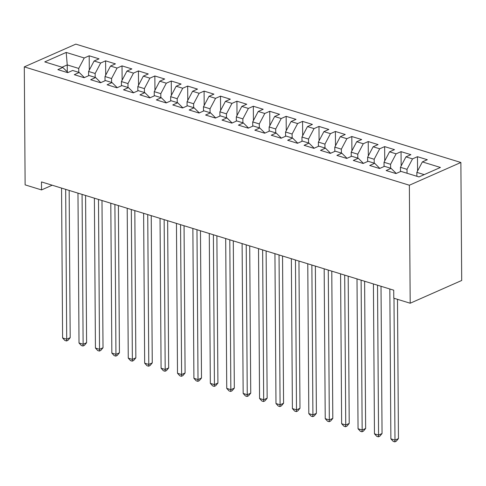 <?xml version="1.0" encoding="UTF-8"?>
<svg xmlns="http://www.w3.org/2000/svg" width="486" height="486" viewBox="0 0 486 486"><rect width="100%" height="100%" fill="white"/><g stroke="black" fill="none" stroke-linecap="round" stroke-linejoin="round"><path stroke-width="0.73" d="M460.874 162.482L75.81 44.129L24.3 66.874L409.364 185.227L460.874 162.482L461.7 280.477L410.19 303.228L409.364 185.227M67.293 71.867L67.244 64.911L66.193 52.433L44.755 61.898L62.809 67.451L57.864 69.632L67.712 72.657L72.657 70.476L79.218 72.493L74.279 74.68L84.127 77.705L89.072 75.518L95.633 77.541L90.694 79.722L100.541 82.748L105.48 80.567L112.047 82.584L107.108 84.764L116.956 87.796L121.895 85.609L128.462 87.632L123.517 89.813L133.371 92.838L138.31 90.657L144.877 92.674L139.932 94.855L149.779 97.886L154.724 95.699L161.291 97.716L156.346 99.903L166.194 102.929L171.139 100.748L177.706 102.765L172.761 104.946L182.608 107.971L187.553 105.79L194.114 107.807L189.175 109.994L199.023 113.019L203.962 110.838L210.529 112.855L205.59 115.036L215.438 118.062L220.377 115.881L226.944 117.898L221.999 120.078L231.852 123.11L236.791 120.923L243.358 122.946L238.413 125.127L248.261 128.152L253.206 125.971L259.773 127.988L254.828 130.169L264.676 133.2L269.621 131.013L276.188 133.03L271.243 135.217L281.09 138.243L286.035 136.062L292.596 138.079L287.657 140.26L297.505 143.285L302.45 141.104L309.011 143.121L304.072 145.308L313.92 148.333L318.859 146.152L325.426 148.169L320.487 150.35L330.334 153.376L335.273 151.195L341.84 153.212L336.895 155.399L346.743 158.424L351.688 156.243L358.255 158.26L353.31 160.441L363.157 163.466L368.102 161.285L374.67 163.302L369.725 165.483L379.572 168.514L384.517 166.327L391.078 168.35L386.139 170.531L395.987 173.557L400.932 171.376L418.987 176.922L440.425 167.457L422.37 161.905L427.309 159.724L417.462 156.699L412.523 158.879L405.956 156.863L410.895 154.676L401.047 151.65L396.108 153.837L389.541 151.814L394.486 149.633L384.639 146.608L379.694 148.789L373.127 146.772L378.072 144.591L368.224 141.56L363.279 143.747L356.712 141.724L361.657 139.543L351.809 136.517L346.864 138.698L340.303 136.681L345.242 134.501L335.395 131.469L330.45 133.656L323.889 131.639L328.828 129.452L318.98 126.427L314.041 128.608L307.474 126.591L312.413 124.41L302.565 121.385L297.626 123.566L291.059 121.549L296.004 119.362L286.151 116.336L281.212 118.517L274.645 116.5L279.59 114.319L269.742 111.294L264.797 113.475L258.23 111.458L263.175 109.277L253.328 106.246L248.382 108.433L241.821 106.41L246.76 104.229L236.913 101.203L231.968 103.384L225.407 101.367L230.346 99.187L220.498 96.155L215.559 98.342L208.992 96.325L213.931 94.138L204.084 91.113L199.145 93.294L192.578 91.277L197.523 89.096L187.669 86.071L182.73 88.252L176.163 86.235L181.108 84.048L171.26 81.022L166.315 83.203L159.748 81.186L164.693 79.005L154.846 75.98L149.901 78.161L143.334 76.144L148.279 73.957L138.431 70.932L133.486 73.113L126.925 71.096L131.864 68.915L122.016 65.889L117.077 68.07L110.51 66.053L115.449 63.873L105.602 60.841L100.663 63.028L94.096 61.005L99.041 58.824L89.187 55.799L89.29 70.124M66.193 52.433L84.248 57.98L89.187 55.799M410.19 303.228L393.775 298.185L393.721 290.185L41.48 181.922L41.535 189.923L52.196 185.215M88.61 75.725L88.58 71.466L95.147 73.483L95.177 77.396M94.096 61.005L88.58 71.466M100.663 63.028L95.147 73.483M62.809 67.451L67.979 72.542M105.025 80.767L104.994 76.515L111.561 78.532L111.592 82.444M110.51 66.053L104.994 76.515M117.077 68.07L111.561 78.532M79.218 72.493L84.394 77.59M121.439 85.815L121.409 81.557L127.976 83.574L128 87.486M126.925 71.096L121.409 81.557M133.486 73.113L127.976 83.574M95.633 77.541L100.802 82.632M137.854 90.858L137.824 86.599L144.391 88.622L144.415 92.534M143.334 76.144L137.824 86.599M149.901 78.161L144.391 88.622M112.047 82.584L117.217 87.674M154.269 95.9L154.238 91.647L160.805 93.664L160.83 97.577M159.748 81.186L154.238 91.647M166.315 83.203L160.805 93.664M128.462 87.632L133.632 92.723M170.683 100.948L170.653 96.69L177.214 98.713L177.244 102.625M176.163 86.235L170.653 96.69M182.73 88.252L177.214 98.713M144.877 92.674L150.046 97.765M187.092 105.991L187.067 101.738L193.628 103.755L193.659 107.667M192.578 91.277L187.067 101.738M199.145 93.294L193.628 103.755M161.291 97.716L166.461 102.813M203.506 111.039L203.476 106.78L210.043 108.797L210.074 112.709M208.992 96.325L203.476 106.78M215.559 98.342L210.043 108.797M177.706 102.765L182.876 107.856M219.921 116.081L219.891 111.829L226.458 113.846L226.482 117.758M225.407 101.367L219.891 111.829M231.968 103.384L226.458 113.846M194.114 107.807L199.284 112.904M236.336 121.129L236.305 116.871L242.872 118.888L242.897 122.8M241.821 106.41L236.305 116.871M248.382 108.433L242.872 118.888M210.529 112.855L215.699 117.946M252.75 126.172L252.72 121.919L259.287 123.936L259.311 127.848M258.23 111.458L252.72 121.919M264.797 113.475L259.287 123.936M226.944 117.898L232.114 122.994M269.165 131.22L269.135 126.961L275.696 128.978L275.726 132.891M274.645 116.5L269.135 126.961M281.212 118.517L275.696 128.978M243.358 122.946L248.528 128.037M285.574 136.262L285.549 132.004L292.11 134.027L292.141 137.939M291.059 121.549L285.549 132.004M297.626 123.566L292.11 134.027M259.773 127.988L264.943 133.079M301.988 141.305L301.958 137.052L308.525 139.069L308.555 142.981M307.474 126.591L301.958 137.052M314.041 128.608L308.525 139.069M276.188 133.03L281.358 138.127M318.403 146.353L318.373 142.094L324.94 144.111L324.964 148.03M323.889 131.639L318.373 142.094M330.45 133.656L324.94 144.111M292.596 138.079L297.766 143.17M334.818 151.395L334.787 147.143L341.354 149.159L341.379 153.072M340.303 136.681L334.787 147.143M346.864 138.698L341.354 149.159M309.011 143.121L314.181 148.218M351.232 156.443L351.202 152.185L357.769 154.202L357.793 158.114M356.712 141.724L351.202 152.185M363.279 143.747L357.769 154.202M325.426 148.169L330.595 153.26M367.647 161.486L367.616 157.233L374.177 159.25L374.208 163.162M373.127 146.772L367.616 157.233M379.694 148.789L374.177 159.25M341.84 153.212L347.01 158.308M384.055 166.534L384.031 162.275L390.592 164.292L390.623 168.205M389.541 151.814L384.031 162.275M396.108 153.837L390.592 164.292M358.255 158.26L363.425 163.351M400.47 171.576L400.44 167.318L407.007 169.341L407.037 173.253M405.956 156.863L400.44 167.318M412.523 158.879L407.007 169.341M374.67 163.302L379.839 168.393M416.885 176.278L416.854 172.366L424.199 174.62M422.37 161.905L416.854 172.366M391.078 168.35L396.248 173.441M24.3 66.874L25.126 184.874L41.535 189.923M78.762 72.353L78.732 68.441L67.244 64.911L62.032 67.214M84.248 57.98L78.732 68.441M417.462 156.699L417.565 171.023M401.047 151.65L401.15 165.981M384.639 146.608L384.736 160.933M368.224 141.56L368.321 155.891M351.809 136.517L351.907 150.842M335.395 131.469L335.492 145.8M318.98 126.427L319.083 140.752M302.565 121.385L302.669 135.709M286.151 116.336L286.254 130.667M269.742 111.294L269.839 125.619M253.328 106.246L253.425 120.577M236.913 101.203L237.01 115.528M220.498 96.155L220.601 110.486M204.084 91.113L204.187 105.438M187.669 86.071L187.772 100.395M171.26 81.022L171.358 95.353M154.846 75.98L154.943 90.305M138.431 70.932L138.528 85.263M122.016 65.889L122.12 80.214M105.602 60.841L105.705 75.172M393.988 298.252L394.984 440.116L390.878 438.852L389.833 288.988M397.487 299.327L398.459 438.579L394.984 440.116L394.814 441.871L393.174 441.367L390.878 438.852M398.459 438.579L396.205 441.258L394.814 441.871M377.519 285.203L378.57 435.067L374.463 433.81L373.418 283.945M381.018 286.278L382.051 433.53L378.57 435.067L378.4 436.829L376.759 436.325L374.463 433.81M382.051 433.53L379.791 436.215L378.4 436.829M361.11 280.161L362.155 430.025L358.048 428.761L357.003 278.897M364.609 281.236L365.636 428.488L362.155 430.025L361.985 431.787L360.345 431.276L358.048 428.761M365.636 428.488L363.376 431.167L361.985 431.787M344.695 275.112L345.74 424.977L341.64 423.719L340.589 273.855M348.195 276.194L349.221 423.44L345.74 424.977L345.57 426.738L343.93 426.234L341.64 423.719M349.221 423.44L346.961 426.125L345.57 426.738M328.281 270.07L329.326 419.934L325.225 418.671L324.174 268.807M331.78 271.145L332.807 418.397L329.326 419.934L329.156 421.696L327.515 421.192L325.225 418.671M332.807 418.397L330.553 421.076L329.156 421.696M311.866 265.028L312.911 414.886L308.81 413.629L307.766 263.764M315.365 266.103L316.392 413.349L312.911 414.886L312.747 416.648L311.101 416.144L308.81 413.629M316.392 413.349L314.138 416.034L312.747 416.648M295.452 259.98L296.496 409.844L292.396 408.58L291.351 258.722M298.951 261.055L299.977 408.307L296.496 409.844L296.332 411.606L294.692 411.101L292.396 408.58M299.977 408.307L297.724 410.992L296.332 411.606M279.037 254.937L280.088 404.802L275.981 403.538L274.936 253.674M282.536 256.013L283.569 403.265L280.088 404.802L279.918 406.557L278.278 406.053L275.981 403.538M283.569 403.265L281.309 405.944L279.918 406.557M262.628 249.889L263.673 399.753L259.567 398.49L258.522 248.632M266.128 250.964L267.154 398.216L263.673 399.753L263.503 401.515L261.863 401.011L259.567 398.49M267.154 398.216L264.894 400.901L263.503 401.515M246.214 244.847L247.259 394.711L243.158 393.447L242.107 243.583M249.713 245.922L250.74 393.174L247.259 394.711L247.088 396.467L245.448 395.962L243.158 393.447M250.74 393.174L248.48 395.853L247.088 396.467M229.799 239.798L230.844 389.663L226.743 388.405L225.692 238.541M233.298 240.874L234.325 388.126L230.844 389.663L230.674 391.424L229.034 390.92L226.743 388.405M234.325 388.126L232.071 390.811L230.674 391.424M213.384 234.756L214.429 384.62L210.329 383.357L209.284 233.493M216.884 235.832L217.91 383.083L214.429 384.62L214.265 386.382L212.619 385.878L210.329 383.357M217.91 383.083L215.656 385.763L214.265 386.382M196.97 229.714L198.015 379.572L193.914 378.315L192.869 228.45M200.469 230.789L201.496 378.035L198.015 379.572L197.851 381.334L196.204 380.83L193.914 378.315M201.496 378.035L199.242 380.72L197.851 381.334M180.555 224.666L181.606 374.53L177.499 373.266L176.454 223.402M184.054 225.741L185.087 372.993L181.606 374.53L181.436 376.292L179.796 375.787L177.499 373.266M185.087 372.993L182.827 375.672L181.436 376.292M164.147 219.623L165.191 369.482L161.085 368.224L160.04 218.36M167.64 220.699L168.672 367.945L165.191 369.482L165.021 371.243L163.381 370.739L161.085 368.224M168.672 367.945L166.412 370.63L165.021 371.243M147.732 214.575L148.777 364.439L144.67 363.176L143.625 213.318M151.231 215.65L152.258 362.902L148.777 364.439L148.607 366.201L146.966 365.697L144.67 363.176M152.258 362.902L149.998 365.587L148.607 366.201M131.317 209.533L132.362 359.397L128.261 358.133L127.211 208.269M134.816 210.608L135.843 357.86L132.362 359.397L132.192 361.153L130.552 360.648L128.261 358.133M135.843 357.86L133.583 360.539L132.192 361.153M114.903 204.485L115.947 354.349L111.847 353.091L110.802 203.227M118.402 205.56L119.428 352.812L115.947 354.349L115.777 356.11L114.137 355.606L111.847 353.091M119.428 352.812L117.175 355.497L115.777 356.11M98.488 199.442L99.533 349.306L95.432 348.043L94.387 198.179M101.987 200.518L103.014 347.769L99.533 349.306L99.369 351.068L97.722 350.558L95.432 348.043M103.014 347.769L100.76 350.449L99.369 351.068M82.073 194.394L83.124 344.258L79.018 343.001L77.973 193.136M85.572 195.469L86.599 342.721L83.124 344.258L82.954 346.02L81.314 345.516L79.018 343.001M86.599 342.721L84.345 345.406L82.954 346.02M65.665 189.352L66.71 339.216L62.603 337.952L61.558 188.088M69.158 190.427L70.191 337.679L66.71 339.216L66.539 340.978L64.899 340.473L62.603 337.952M70.191 337.679L67.931 340.358L66.539 340.978"/></g></svg>
